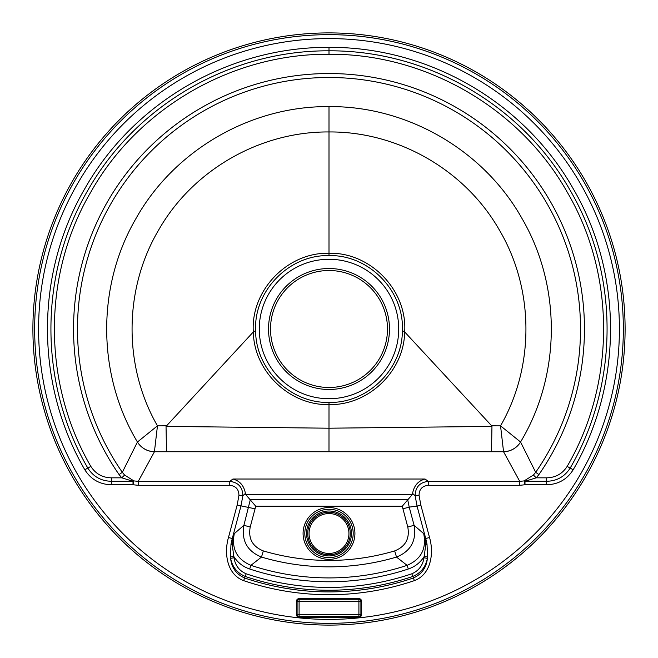 <?xml version="1.0" encoding="UTF-8"?>
<svg xmlns="http://www.w3.org/2000/svg" width="658" height="658" viewBox="0 0 658 658"><rect width="100%" height="100%" fill="white"/><g stroke="black" fill="none" stroke-linecap="round" stroke-linejoin="round"><path stroke-width="0.99" d="M329 553.436A19.937 19.937 0 0 0 348.937 533.498A19.937 19.937 0 0 0 329 513.561A19.937 19.937 0 0 0 309.063 533.498A19.937 19.937 0 0 0 329 553.436A19.937 19.937 0 0 1 309.063 533.498A19.937 19.937 0 0 1 329 513.561M329 387.488A58.488 58.488 0 0 0 387.488 329A58.488 58.488 0 0 0 329 270.512A58.488 58.488 0 0 0 270.512 329A58.488 58.488 0 0 0 329 387.488A58.488 58.488 0 0 1 270.512 329A58.488 58.488 0 0 1 329 270.512M230.399 556.956L230.613 558.362C231.583 567.665 236.23 574.195 244.554 577.971A262.904 262.904 0 0 0 413.446 577.971L411.826 573.792C418.784 570.757 422.831 565.419 423.982 557.762L424.18 556.487C420.363 562.541 415.075 566.711 408.297 569.005L407.096 565.345C421.12 559.316 426.655 548.747 423.711 533.663L427.001 544.034L425.734 538.524L417.049 506.092L409.218 507.121L407.689 499.677L250.311 499.677L243.904 525.314L234.289 533.663L230.999 544.034L230.399 556.956L233.82 556.487L232.282 545.013L234.289 533.663C231.345 548.747 236.88 559.316 250.904 565.345A248.913 248.913 0 0 0 407.096 565.345L396.503 557.071L394.677 550.91C405.525 546.551 409.893 538.581 407.779 527.009L402.26 506.224L412.105 494.775L412.591 493.41C414.038 485.629 418.2 480.842 425.084 479.024L428.243 481.376L428.243 485.324C422.189 485.974 419.13 489.346 419.064 495.425L420.84 505.073L429.534 537.504C434.033 552.81 431.319 574.36 414.359 580.636A265.717 265.717 0 0 1 243.641 580.636L246.174 573.792C239.216 570.757 235.169 565.419 234.018 557.762L233.82 556.487C237.637 562.541 242.925 566.711 249.703 569.005L250.904 565.345L261.497 557.071L263.323 550.91C252.475 546.551 248.107 538.581 250.221 527.009L255.74 506.224L245.895 494.775L245.409 493.41C243.962 485.629 239.8 480.842 232.916 479.024L425.084 479.024M329 625.1A296.1 296.1 0 0 1 32.9 329A296.1 296.1 0 0 1 329 32.9A296.1 296.1 0 0 1 625.1 329A296.1 296.1 0 0 1 329 625.1M329 402.433L329 402.433C367.649 403.387 402.466 369.27 402.383 330.661C404.349 290.836 368.784 254.539 329 255.6C289.216 254.539 253.651 290.836 255.617 330.661C255.534 369.27 290.351 403.387 329 402.433L329 404.604C289.61 405.591 253.906 371.334 253.33 331.953L166.038 426.409L329 428.202L491.962 426.409L491.69 425.825L500.541 425.841C534.987 366.087 534.247 288.656 499.142 229.642C464.951 169.887 397.753 131.37 329 131.954C260.247 131.37 193.049 169.887 158.858 229.642C123.753 288.656 123.013 366.087 157.459 425.841L166.309 425.825M329 255.6L329 253.256C370.52 252.113 407.45 290.441 404.678 331.953L491.69 425.825M119.082 474.574A255.46 255.46 0 0 1 329 73.54A255.46 255.46 0 0 1 538.918 474.574L536.196 477.831L546.313 477.831C555.377 477.733 562.327 473.916 567.163 466.39C615.633 383.375 615.929 274.534 566.883 191.568C519.54 107.673 425.052 53.405 329 54.269L329 47.351C229.338 46.833 134.092 102.006 85.005 188.336C34.899 273.613 35.096 384.149 84.816 469.771C91.067 479.583 100.016 484.576 111.687 484.74L133.006 484.74L133.878 480.899A3.989 1.826 -72.7 0 0 133.006 481.286L121.804 477.831L119.082 474.574L122.322 472.321L137.432 442.02C96.874 374.608 96.537 286.279 135.885 218.686C174.189 150.23 250.673 105.922 329 106.604C407.318 105.922 483.811 150.23 522.115 218.686C561.463 286.279 561.126 374.608 520.56 442.003L535.678 472.321A251.504 251.504 0 0 0 329 77.496A251.504 251.504 0 0 0 122.322 472.321L124.592 475.043L133.878 480.899L138.254 481.376L138.254 485.324L229.757 485.324C235.811 485.974 238.87 489.346 238.936 495.425L237.16 505.073L228.466 537.504C223.967 552.81 226.681 574.36 243.641 580.636M124.592 475.043L121.804 477.831L111.687 477.831L111.687 481.286L133.006 481.286L133.006 484.74L138.254 485.324M329 47.351C428.662 46.833 523.908 102.006 572.995 188.336C623.101 273.613 622.904 384.149 573.184 469.771C566.933 479.583 557.984 484.576 546.313 484.74L524.994 484.74L519.746 485.324L428.243 485.324M520.56 442.003L520.568 442.02A19.937 19.682 -29.7 0 1 503.559 451.733L500.541 425.841L520.56 442.003A19.937 19.65 -23.9 0 1 503.567 451.668M137.432 442.02L137.44 442.003A19.937 19.65 -156.1 0 0 154.433 451.668L154.441 451.733A19.937 19.682 29.7 0 1 137.432 442.02L157.459 425.841L154.433 451.668M420.84 505.073L417.049 506.092L415.157 495.828C415.313 487.191 419.672 482.38 428.243 481.376L519.746 481.376L503.559 451.733L154.441 451.733L138.254 481.376L229.757 481.376L229.757 485.324M255.617 330.661L253.322 331.953C250.55 290.441 287.48 252.113 329 253.256L329 106.604M328.992 451.47L329 404.604C368.39 405.591 404.094 371.334 404.67 331.953L402.383 330.661M419.064 495.425L415.157 495.828L412.591 493.41M111.687 477.831C102.623 477.733 95.673 473.916 90.837 466.39C42.367 383.375 42.071 274.534 91.117 191.568C138.46 107.673 232.948 53.405 329 54.269M402.902 508.815L409.218 507.121L414.096 525.314C416.679 540.621 410.814 551.207 396.503 557.071A237.851 237.851 0 0 1 261.497 557.071C247.186 551.207 241.321 540.621 243.904 525.314L250.221 527.009M414.359 580.636L413.446 577.971C421.77 574.195 426.417 567.665 427.387 558.362C425.652 567.023 420.766 573.052 412.731 576.466A261.251 261.251 0 0 1 245.269 576.466C237.234 573.052 232.348 567.023 230.613 558.362L234.018 557.762M425.718 545.013A3.989 1.209 -14 0 0 427.001 544.034L427.601 556.956L424.18 556.487L425.718 545.013L423.711 533.663L414.096 525.314L407.779 527.009M519.746 485.324L519.746 481.376L524.122 480.899L533.408 475.043L535.678 472.321L538.918 474.574M546.313 477.831L546.313 481.286C556.66 481.163 564.613 476.762 570.173 468.085C619.293 383.499 619.507 274.32 570.009 190.08C521.531 104.795 427.453 50.288 329 50.814C230.547 50.288 136.469 104.795 87.991 190.08C38.493 274.32 38.707 383.499 87.827 468.085L84.816 469.771M533.408 475.043L536.196 477.831L524.994 481.286A3.989 1.826 -107.3 0 0 524.122 480.899L524.994 484.74L524.994 481.286L546.313 481.286L546.313 484.74M567.163 466.39L573.184 469.771M427.601 556.956L427.387 558.362L423.982 557.762M424.566 536.731A3.989 1.859 -20.3 0 0 424.681 536.262L425.734 538.524L429.534 537.504M232.282 545.013A3.989 1.209 -166 0 1 230.999 544.034L232.266 538.524L228.466 537.504M233.434 536.731A3.989 1.859 -159.7 0 1 233.319 536.262L232.266 538.524L240.951 506.092L242.843 495.828L245.409 493.41M238.936 495.425L242.843 495.828C242.687 487.191 238.328 482.38 229.757 481.376L232.916 479.024M111.687 484.74L111.687 481.286C101.34 481.163 93.387 476.762 87.827 468.085L90.837 466.39M491.493 451.684L491.962 426.409M166.038 426.409L166.507 451.684M299.094 598.615L299.094 614.572L358.906 614.572L358.906 601.28L297.095 601.28A1.99 1.99 0 0 1 299.094 599.282L358.906 599.282A1.99 1.99 0 0 1 360.905 601.28L360.905 614.572A1.99 1.99 0 0 1 358.906 616.562L299.094 616.562A1.99 1.99 0 0 1 297.095 614.572L297.095 601.28L296.437 601.28A2.657 2.657 0 0 1 299.094 598.615L358.906 598.615A2.657 2.657 0 0 1 361.563 601.28L361.563 614.572A2.657 2.657 0 0 1 358.906 617.229L299.094 617.229A2.657 2.657 0 0 1 296.437 614.572L296.437 601.28M329 512.228A21.27 21.27 0 0 1 350.27 533.498A21.27 21.27 0 0 1 329 554.768A21.27 21.27 0 0 1 307.73 533.498A21.27 21.27 0 0 1 329 512.228M329 510.995A22.462 22.462 0 0 0 306.538 533.457A22.462 22.462 0 0 0 329 555.92A22.462 22.462 0 0 0 351.462 533.457A22.462 22.462 0 0 0 329 510.995M329 557.647A24.19 24.19 0 0 1 304.81 533.457A24.19 24.19 0 0 1 329 509.267A24.19 24.19 0 0 1 353.19 533.457A24.19 24.19 0 0 1 329 557.647M329 507.54A25.917 25.917 0 0 1 354.917 533.457A25.917 25.917 0 0 1 329 559.374A25.917 25.917 0 0 1 303.083 533.457A25.917 25.917 0 0 1 329 507.54M329 268.522A60.478 60.478 0 0 1 389.478 329A60.478 60.478 0 0 1 329 389.478A60.478 60.478 0 0 1 268.522 329A60.478 60.478 0 0 1 329 268.522M329 623.34A294.34 294.34 0 0 1 34.66 329A294.34 294.34 0 0 1 329 34.66A294.34 294.34 0 0 1 623.34 329A294.34 294.34 0 0 1 329 623.34M329 259.277A69.723 69.723 0 0 0 259.277 329A69.723 69.723 0 0 0 329 398.723A69.723 69.723 0 0 0 398.723 329A69.723 69.723 0 0 0 329 259.277M263.323 550.91A231.427 231.427 0 0 0 394.677 550.91M408.297 569.005A252.771 252.771 0 0 1 249.703 569.005M246.174 573.792A258.43 258.43 0 0 0 411.826 573.792M329 619.408A290.408 290.408 0 0 0 619.408 329A290.408 290.408 0 0 0 329 38.592A290.408 290.408 0 0 0 38.592 329A290.408 290.408 0 0 0 329 619.408M402.26 506.224L255.74 506.224M245.895 494.775L412.105 494.775M237.16 505.073L255.098 508.815M299.094 617.229L299.094 614.572L296.437 614.572M358.906 598.615L358.906 601.28L361.563 601.28M361.563 614.572L358.906 614.572L358.906 617.229"/></g></svg>
